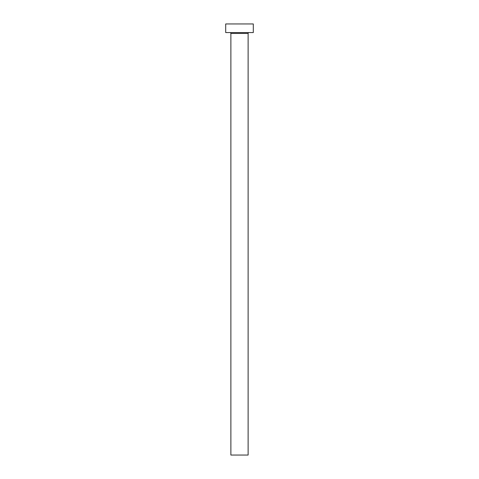 <?xml version="1.0" encoding="UTF-8"?>
<svg xmlns="http://www.w3.org/2000/svg" width="479" height="479" viewBox="0 0 479 479"><rect width="100%" height="100%" fill="white"/><g stroke="black" fill="none" stroke-linecap="round" stroke-linejoin="round"><path stroke-width="0.72" d="M248.122 33.434A0.862 0.862 0 0 1 248.984 32.572A0.862 0.862 0 0 0 248.122 33.434L230.878 33.434L230.878 455.05L248.122 455.05L248.122 33.434L248.122 455.05L230.878 455.05L230.878 33.434A0.862 0.862 0 0 0 230.016 32.572A0.862 0.862 0 0 1 230.878 33.434L248.122 33.434M225.705 23.95L225.705 32.572L253.295 32.572L253.295 23.95L225.705 23.95L225.705 32.572L253.295 32.572L253.295 23.95L225.705 23.95"/></g></svg>
